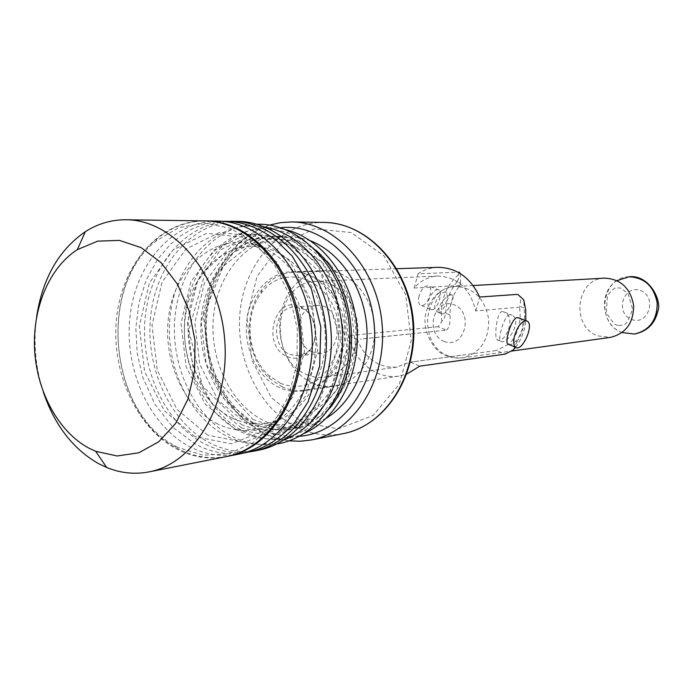 <?xml version="1.0" encoding="UTF-8"?>
<svg xmlns="http://www.w3.org/2000/svg" width="693" height="693" viewBox="0 0 693 693"><rect width="100%" height="100%" fill="white"/><g stroke="black" fill="none" stroke-linecap="round" stroke-linejoin="round"><path stroke-width="0.52" stroke-dasharray="3.46 2.6" d="M519.594 318.113C528.612 322.895 516.606 346.275 508.931 344.499M502.13 311.512L504.573 312.205C517.325 318.104 503.967 345.4 496.898 339.631C494.109 336.763 496.786 312.015 502.13 311.512M509.927 314.579C504.14 315.038 497.695 338.773 500.311 341.017C506.107 346.483 523.146 321.058 512.153 315.185L509.927 314.579M439.215 312.482L437.326 311.945C429.582 307.64 441.32 288.678 446.24 292.853C449.315 294.915 444.239 312.179 439.215 312.482M442.732 313.903C447.73 313.366 454.92 296.907 452.763 295.435C448.622 291.632 433.446 308.853 440.921 313.401L442.732 313.903M419.074 295.928C417.992 300.39 418.347 303.421 420.149 305.024L421.916 305.509C427.763 305.561 433.879 288.816 429.01 286.062C425.173 284.936 421.855 288.227 419.074 295.928M432.311 309.702C437.5 309.468 442.749 292.325 439.336 290.133C434.338 285.923 423.051 304.998 430.44 309.173L432.311 309.702M617.073 280.63C598.05 291.58 601.351 325.476 622.141 332.562M604.677 278.144C575.892 278.387 570.348 326.749 597.86 335.888L610.446 337.387M460.871 355.292L413.591 361.729L496.344 350.519L505.145 354.123M409.598 333.948L360.594 339.076M459.286 272.158L458.42 274.705L458.757 278.352L457.085 281.895L460.585 283.255L459.97 285.481C453.083 293.676 449.766 303.508 450.008 314.977L445.824 313.288L444.291 318.113L438.08 326.706L446.5 330.145L360.577 339.12M306.445 374.445C312.344 377.079 318.39 377.988 324.575 377.165C344.594 374.618 360.126 351.022 357.709 325.849C355.552 300.649 336.027 280.232 315.878 281.332C274.237 281.072 266.718 358.983 306.445 374.445M413.556 361.711L410.377 362.144L395.911 367.255L387.136 366.892L379.807 364.657C369.412 359.866 361.919 351.472 357.319 339.475L360.611 339.128M513.34 349.904L516.943 341.909L512.534 340.133L508.489 344.326M508.402 344.395L496.344 350.519M512.534 340.133C519.1 330.466 521.413 319.482 519.464 307.181L519.741 306.237L524.047 307.917L523.743 299.896M459.97 285.481L414.163 288.011C420.66 280.604 428.551 276.62 437.829 276.048C457.484 276.923 470.123 288.557 475.745 310.94L519.464 307.181M446.5 330.145C449.22 327.919 450.398 322.86 450.008 314.977M438.08 326.706L348.38 335.655L357.319 339.475M460.585 283.255L460.351 273.588M517.957 294.49L518.485 294.776C520.642 296.639 521.058 300.459 519.741 306.237M515.601 347.219C521.405 339.622 524.809 330.734 525.796 320.547M516.943 341.909C523.31 331.808 525.684 320.478 524.047 307.917M281.973 386.737C289.336 390.09 296.881 391.224 304.608 390.124C328.811 386.824 347.574 357.926 344.62 327.035C341.961 296.128 318.304 271.076 293.901 272.184C281.011 272.903 270.227 278.846 261.556 290.012C242.463 314.102 246.465 358.151 269.577 378.413L281.973 386.737M348.38 335.655C353.014 353.586 362.725 366.086 377.512 373.163C384.476 376.178 391.606 377.165 398.917 376.126L406.722 374.107M437.941 267.342C430.777 267.628 424.142 269.785 418.018 273.804L458.004 272.21M458.42 274.705C445.339 286.434 439.812 301.819 441.839 320.876M457.085 281.895C449.705 290.601 445.954 301.065 445.824 313.288M414.163 288.011L418.018 273.804M475.745 310.94L479.651 297.037M410.377 362.144L419.767 366.155M280.474 383.298C294.127 388.522 307.129 386.937 319.482 378.525C334.563 365.904 341.918 342.143 337.569 319.378C329.106 277.521 282.969 262.803 261.408 292.966C243.572 315.436 247.314 356.644 268.901 375.537L280.474 383.298M287.274 356.626C293.581 359.269 299.575 358.627 305.266 354.703C320.279 344.897 317.463 313.851 300.927 306.912C274.697 293.165 260.49 345.989 287.274 356.626M289.899 354.469L298.536 355.847L306.488 352.685C320.313 343.65 317.715 315.081 302.486 308.671L294.101 306.99C273.302 307.242 269.889 346.829 289.899 354.469M312.257 351.957L320.79 353.3C345.331 351.775 340.869 302.572 316.45 305.492C295.902 305.743 292.498 344.499 312.257 351.957M36.556 317.29C33.212 342.732 35.473 367.662 43.338 392.091M225.987 456.652C209.364 459.754 193.208 457.354 177.529 449.462C136.374 428.499 110.577 371.024 116.641 317.325C122.41 263.591 159.953 220.322 204.591 220.902M326.455 418.096L315.636 423.484L304.262 426.706C290.757 429.062 277.616 427.217 264.839 421.171C230.414 404.721 208.593 358.446 213.643 314.899C218.442 271.318 249.887 236.235 286.98 236.261L298.744 237.387L310.36 240.74M312.145 382.926C291.043 373.406 277.269 345.694 280.076 319.248C282.735 292.775 301.724 271.344 324.151 270.634C348.362 269.551 371.777 294.075 374.376 324.341C377.269 354.573 358.653 382.908 334.641 386.209C326.957 387.3 319.456 386.2 312.145 382.926M178.023 447.435L174.61 445.608C108.862 411.443 97.514 286.452 156.046 241.017L178.794 227.633L204.14 223.137L230.059 228.205L254.366 242.732L274.87 265.705L289.648 295.279L297.254 328.837L296.959 363.349L288.816 395.66L273.674 422.877L253.023 442.74L228.777 453.733L203.075 455.232L178.023 447.435M226.698 456.505C210.326 459.39 194.421 456.956 178.993 449.194L175.52 447.323C108.61 412.517 97.081 285.447 156.627 239.154C171.119 227.148 187.344 221.067 205.319 220.911M238.695 454.132C222.176 457.215 206.116 454.868 190.523 447.072C149.601 426.394 123.952 369.56 130.015 316.441C135.785 263.288 173.172 220.504 217.55 221.084M194.932 436.607L164.215 410.68L144.577 371.457L139.31 326.23L149.324 283.082L173.077 249.922L206.566 233.333L243.624 237.335L276.758 262.067L298.726 303.006L304.478 351.576L292.732 397.167L266.346 430.041L231.297 443.823L194.932 436.607M207.735 435.169L176.94 409.329L157.268 370.227L152.01 325.13L162.075 282.103L185.915 249.021L219.508 232.467L256.661 236.452L289.873 261.088L311.876 301.897L317.619 350.32L305.821 395.781L279.348 428.577L244.196 442.342L207.735 435.169M250.147 451.793C234.788 453.976 219.898 451.49 205.474 444.334C165.35 424.229 139.934 369.291 145.209 317.368C150.225 265.419 185.88 222.73 229.227 221.327M258.428 450.225C242.056 453.283 226.143 451.004 210.698 443.373C170.14 423.128 144.733 367.29 150.797 315.081C156.566 262.829 193.694 220.798 237.656 221.379M217.723 423.986C183.117 407.12 161.893 358.394 168.893 314.284C175.546 270.097 209.97 237.309 247.28 242.94C281.254 247.739 311.581 285.308 315.488 329.686C319.638 374.029 296.561 416.441 264.016 427.286C248.363 432.38 232.935 431.28 217.723 423.986M232.129 417.966C199.229 402.122 179.011 356.037 185.715 314.319C192.091 272.514 224.896 241.597 260.308 246.994C292.55 251.585 321.223 287.023 324.896 328.829C328.803 370.608 306.982 410.628 276.091 420.954C261.244 425.814 246.587 424.818 232.129 417.966M284.355 439.674L273.778 442.792L262.976 444.178C250.745 444.698 238.92 442.16 227.495 436.573C190.384 418.26 166.242 368.823 169.655 320.894C172.886 272.964 203.681 231.852 243.226 226.507L254.106 225.927L265.064 227.096M276.845 443.927L269.161 444.724C256.774 445.244 244.794 442.68 233.229 437.032C195.66 418.529 171.249 368.615 174.705 320.227C177.988 271.829 209.165 230.284 249.211 224.853L256.912 224.255M330.137 407.77C314.769 427.364 296.18 437.759 274.367 438.955C262.734 439.371 251.481 436.945 240.61 431.678C204.781 414.18 181.401 366.77 184.607 320.694C187.638 274.61 217.264 234.996 255.362 229.6C277.044 226.845 297.202 233.723 315.843 250.234M304.478 433.272C296.249 436.98 287.76 439.024 279.01 439.388C267.264 439.812 255.899 437.361 244.924 432.051C208.74 414.405 185.144 366.623 188.383 320.183C191.459 273.744 221.37 233.801 259.858 228.335C268.529 227.122 277.243 227.599 286.01 229.764M253.075 423.189C218.442 406.531 196.483 359.745 201.542 315.739C206.341 271.691 237.95 236.226 275.26 236.252C313.851 235.776 351.152 276.195 355.466 326.056C360.204 375.875 330.778 422.349 292.741 428.828C279.158 431.193 265.93 429.313 253.075 423.189M279.374 387.595C257.891 377.728 243.858 349.125 246.673 321.847C249.333 294.551 268.624 272.436 291.45 271.717C316.103 270.608 340.003 295.946 342.68 327.217C345.668 358.454 326.724 387.682 302.278 391.025C294.456 392.134 286.824 390.991 279.374 387.595M629.01 276.776C600.952 277.07 595.538 323.804 622.357 332.605L634.597 334.052M448.215 355.933L455.284 357.865L462.526 357.857C480.154 353.361 488.886 340.506 488.721 319.3C484.797 298.458 473.761 287.534 455.596 286.512C422.929 286.729 416.987 344.698 448.215 355.933M444.031 341.38C464.111 349.991 474.618 312.751 454.192 304.816C434.052 296.691 424.012 333.333 444.031 341.38M631.583 319.438C648.579 326.082 657.64 296.673 640.393 290.514C623.362 284.173 614.613 313.21 631.583 319.438M299.402 436.252C286.798 437.205 274.593 434.866 262.794 429.21C226.36 411.633 202.824 363.522 206.722 317.186C210.421 270.842 241.493 231.653 280.483 227.746M291.649 221.951C248.778 221.362 212.344 261.443 206.575 311.348C200.511 361.209 225.286 414.483 264.856 433.619C279.937 440.826 295.461 442.94 311.434 439.942M343.312 433.627C327.624 436.573 312.37 434.572 297.557 427.616C258.662 409.165 234.321 357.51 240.358 309.13C246.11 260.707 282.034 221.838 324.142 222.427M301.931 422.202L338.132 428.846L373.042 415.523L399.385 384.156L411.209 340.817L405.691 294.75L384.052 255.951L351.23 232.545L314.371 228.811L280.925 244.655L257.077 276.282L246.89 317.394L251.966 360.447L271.405 397.704L301.931 422.202M235.23 429.045L205.258 404.253L186.114 366.632L181.038 323.215L190.904 281.791L214.18 249.956L246.907 234.052L283.039 237.898L315.28 261.59L336.599 300.779L342.125 347.271L330.639 390.947L304.894 422.522L270.712 435.845L235.23 429.045M241.554 427.936L211.668 403.3L192.593 365.904L187.534 322.73L197.392 281.54L220.608 249.878L253.24 234.069L289.258 237.898L321.387 261.443L342.619 300.39L348.12 346.604L336.659 390.029L311.001 421.422L276.923 434.684L241.554 427.936M246.959 423.943L218.156 400.277L199.749 364.31L194.88 322.765L204.4 283.125L226.81 252.702L258.272 237.543L292.94 241.268L323.83 263.92L344.23 301.325L349.515 345.677L338.505 387.37L313.834 417.558L281.037 430.362L246.959 423.943M253.153 422.877L224.437 399.359L206.098 363.6L201.247 322.288L210.75 282.865L233.108 252.616L264.475 237.543L299.038 241.251L329.816 263.756L350.138 300.944L355.388 345.036L344.412 386.486L319.82 416.502L287.127 429.244L253.153 422.877M526.178 320.703L527.46 321.205M496.898 339.631L500.311 341.017M504.573 312.205L512.153 315.185M452.763 295.426L446.24 292.853M440.921 313.401L437.326 311.954M439.336 290.133L429.01 286.062M430.44 309.173L420.149 305.024M617.844 325.502L614.319 324.081L606.34 313.115L607.423 295.426C616.571 284.589 615.583 288.522 620.538 287.967L627.953 293.416L632.544 308.879C629.253 319.438 626.117 324.844 623.12 325.095L617.844 325.502M473.128 285.525L455.596 286.512C442.558 287.361 433.03 294.993 427.018 309.399C419.733 328.222 433.957 352.174 445.227 355.128C450.719 357.718 456.479 358.627 462.526 357.857L511.685 351.056M437.829 276.048L315.878 281.332M397.158 367.108L324.575 377.165M396.743 268.719L293.901 272.184M398.917 376.126L304.608 390.124M268.901 375.537L269.577 378.413M261.408 292.966L261.556 290.012M302.486 308.671L300.927 306.912M306.488 352.685L305.266 354.703M316.45 305.492L294.101 306.99M320.79 353.3L298.536 355.847M269.473 225.112C241.259 235.23 221.708 256.098 210.828 287.699C208.264 295.998 206.341 305.717 205.05 316.874C204.444 336.07 206.947 354.79 212.569 373.025C219.88 390.428 229.712 405.544 242.065 418.364L264.882 433.853L275.797 438.054L289.05 440.826M174.61 445.608L175.52 447.323M156.046 241.017L156.627 239.154M242.793 453.196C225.849 455.136 209.988 452.061 195.209 443.988L172.722 427.191L154.79 404.036L142.68 377.044L137.162 352.919L135.837 328.101L138.825 303.465L146.266 279.851L157.865 258.948L170.339 244.386L180.925 235.655L192.671 228.733L203.084 224.593L212.283 222.323L221.76 221.275M260.308 246.994L247.28 242.94M276.091 420.954L264.016 427.286M262.976 444.178L269.161 444.724M243.226 226.507L249.211 224.853M241.242 424.488C259.347 431.782 277.122 431.704 294.542 424.255L317.974 405.63L340.393 341.762L321.136 273.337L289.293 244.768C274.107 239.388 261.798 237.396 252.365 238.799L233.272 244.993L205.916 270.123L188.817 330.275L202.425 385.81L241.242 424.488M274.367 438.955L279.01 439.388M255.362 229.6L259.858 228.335M252.841 419.412C269.438 426.074 285.785 426.282 301.871 420.019L325.069 402.728L347.228 348.787L333.376 281.644L302.131 249.662C286.607 243.382 274.272 240.843 265.124 242.048L247.566 247.02L223.354 266.216L203.352 315.817L211.122 373.068L252.841 419.412M292.741 428.828L304.262 426.706M275.26 236.252L286.98 236.261M302.278 391.025L334.641 386.209M291.45 271.717L324.151 270.634"/><path stroke-width="1.04" d="M508.931 344.499L507.735 344.014C504.617 341.554 511.451 317.931 517.428 317.524L526.178 320.703M525.502 320.694L527.46 321.205C534.277 325.441 521.725 352.815 515.531 347.176C513.452 345.131 513.201 341.095 514.786 335.048C517.593 326.724 521.162 321.942 525.502 320.694M622.141 332.562L634.563 334.052C649.688 330.301 657.233 319.941 657.181 302.945C653.941 286.27 644.542 277.546 628.975 276.784L617.073 280.63M511.685 351.056L610.446 337.387C625.961 333.532 633.679 322.817 633.619 305.232C630.284 287.976 620.633 278.95 604.677 278.144L473.128 285.525M460.351 273.588L459.286 272.158L458.004 272.21M525.796 320.547L525.744 310.126L523.743 299.896L517.957 294.49M406.722 374.107L419.767 366.155L505.145 354.123L513.34 349.904L515.601 347.219M517.602 294.378L479.651 297.037C470.46 277.546 456.557 267.645 437.941 267.342L396.743 268.719M89.094 448.241C58.836 432.155 37.171 392.524 34.65 350.658C32.155 308.801 49.03 267.723 77.356 249.636L97.678 241.147L119.465 240.384L141.121 247.635L160.993 262.569L177.46 284.199L189.137 310.914L195.01 340.618L194.577 370.885L187.907 399.272L175.606 423.51L158.74 441.779L138.739 452.806L117.169 455.977L95.66 451.29L89.094 448.241M43.338 392.091C54.678 425.381 73.224 449.307 98.978 463.868L106.687 467.489C120.565 473.146 134.659 474.61 148.969 471.898C195.036 463.522 230.717 403.222 224.541 337.933C218.867 272.6 172.912 219.707 126.091 219.768C111.521 219.672 97.921 223.657 85.291 231.713C58.671 250.078 42.429 278.603 36.556 317.29M126.091 219.768L204.591 220.902C249.948 220.894 294.075 270.244 299.359 331.15C305.128 392.004 270.608 448.492 225.987 456.652L148.969 471.898M310.36 240.74C339.752 252.079 363.141 286.46 366.623 325.043C370.149 363.617 353.326 401.654 326.455 418.096M205.319 220.911L206.046 220.92C251.377 220.92 295.469 270.201 300.745 331.02C306.505 391.796 272.002 448.206 227.417 456.366L226.698 456.505M206.046 220.92L217.55 221.084C262.647 221.093 306.453 269.854 311.677 330.024C317.377 390.159 283.065 446.015 238.695 454.132L227.417 456.366M229.227 221.327L232.458 221.301C277.243 221.318 320.677 269.404 325.823 328.742C331.445 388.037 297.384 443.165 253.326 451.238L250.147 451.793M232.458 221.301L237.656 221.379C282.337 221.396 325.641 269.256 330.76 328.3C336.356 387.3 302.373 442.169 258.428 450.225L253.326 451.238M265.064 227.096C303.647 233.957 337.612 276.879 342.065 327.269C346.751 377.633 321.076 425.97 284.355 439.674M256.912 224.255C300.927 222.644 344.343 268.91 349.324 326.611C354.816 384.26 320.435 437.595 276.845 443.927M315.843 250.234C356.635 285.533 363.912 365.705 330.137 407.77M286.01 229.764C322.028 238.531 352.668 279.071 356.834 325.927C361.174 372.765 338.331 418.165 304.478 433.272M634.597 334.052L634.641 334.043C649.765 330.292 657.31 319.932 657.25 302.945C654.019 286.261 644.62 277.546 629.053 276.776L629.01 276.776M280.483 227.746C324.246 222.678 369.291 267.281 374.159 324.359C379.643 381.375 343.373 433.359 299.402 436.252M289.05 440.826L300.251 441.259L311.434 439.942C354.279 432.051 387.361 379.721 382.034 323.64C377.183 267.524 335.213 222.003 291.649 221.951L280.414 222.67L269.473 225.112M291.649 221.951L324.142 222.427C366.944 222.496 408.012 266.554 412.716 320.859C417.87 375.121 385.395 425.857 343.312 433.627L311.434 439.942M507.726 344.014L515.531 347.176M634.563 334.052L634.641 334.043C647.175 331.375 654.911 323.744 657.865 311.14C662.239 301.498 649.566 274.333 629.053 276.776L628.975 276.784M95.66 451.29L106.687 467.489M77.356 249.636L85.291 231.713M324.142 222.427C368.494 222.973 408.627 267.359 413.34 320.807C418.321 374.22 386.833 425.112 343.312 433.627M221.76 221.275C237.534 221.093 253.395 224.012 275.935 240.081L292.281 256.254L311.348 288.764L320.842 327.009L319.646 366.121L308.09 401.871L294.326 423.042C274.783 443.944 259.78 450.277 242.793 453.196"/></g></svg>
